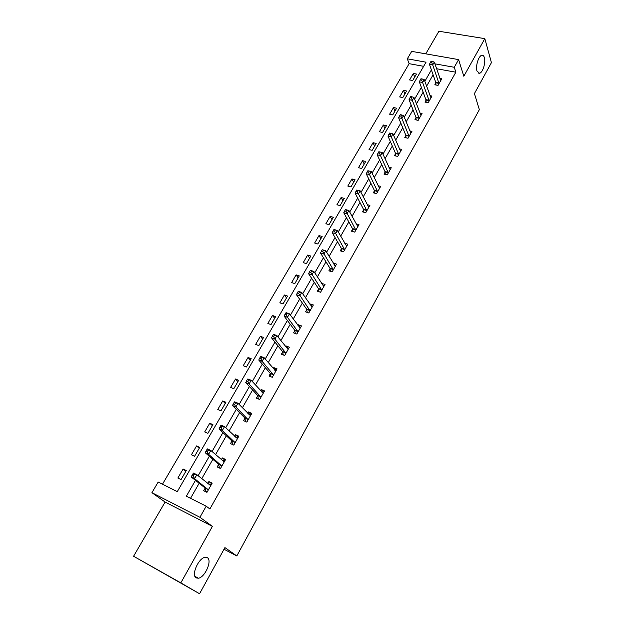 <?xml version="1.0" encoding="UTF-8"?>
<svg xmlns="http://www.w3.org/2000/svg" width="625" height="625" viewBox="0 0 625 625"><rect width="100%" height="100%" fill="white"/><g stroke="black" fill="none" stroke-linecap="round" stroke-linejoin="round"><path stroke-width="0.94" d="M476.969 71.031C475.352 66.297 478.57 55.812 481.789 55.312C482.977 55.055 483.844 55.836 484.383 57.648C485.93 62.461 482.734 72.758 479.531 73.273L476.969 71.031M196.188 577.891C190.914 575.406 198.5 557.977 205.102 557.328L207.367 557.711C212.461 560.398 204.969 577.508 198.352 578.219L196.188 577.891M423.641 66.32L409.133 63.672L407.312 58.812L411.688 51.375L458.602 59.602L454.266 67.273L434.891 63.828M224.023 549.234L236.812 555.953L479.344 109.641L474.422 93.57L491.422 62.633L484.828 38.641L438.906 31.25L425.766 53.844M236.812 555.953L224.922 547.594L199.562 593.75L133.578 556.25L180.828 582.875L212.398 526.359L199.93 517.289L151.922 492.688L158.18 482.047L177.273 491.648L426.039 62.187L407.312 58.812M212.398 526.359L165.109 502.047L133.578 556.25M165.109 502.047L151.922 492.688M409.133 63.672L162.477 484.203M199.562 593.75L180.828 582.875M181.047 479.586L186.281 470.563L183.109 469.023L177.875 478.016L181.047 479.586M194.586 456.266L199.727 447.406L196.555 445.922L191.414 454.758L194.586 456.266M207.883 433.352L212.938 424.648L209.766 423.234L204.711 431.914L207.883 433.352M220.953 410.844L225.914 402.289L222.742 400.93L217.773 409.461L220.953 410.844M233.789 388.719L238.672 380.312L235.5 379.016L230.617 387.398L233.789 388.719M246.414 366.984L251.211 358.719L248.039 357.477L243.242 365.711L246.414 366.984M258.82 345.609L263.531 337.484L260.359 336.297L255.648 344.398L258.82 345.609M271.016 324.602L275.648 316.609L272.484 315.477L267.844 323.438L271.016 324.602M283.008 303.938L287.562 296.086L284.398 295L279.836 302.836L283.008 303.938M294.797 283.625L299.281 275.898L296.117 274.859L291.633 282.562L294.797 283.625M306.398 263.641L310.812 256.047L307.648 255.055L303.234 262.633L306.398 263.641M317.805 243.984L322.148 236.508L318.992 235.562L314.648 243.023L317.805 243.984M329.031 224.648L333.305 217.297L330.148 216.391L325.883 223.727L329.031 224.648M340.078 205.617L344.281 198.383L341.133 197.523L336.93 204.75L340.078 205.617M350.945 186.898L355.078 179.773L351.938 178.961L347.805 186.062L350.945 186.898M361.641 168.469L365.711 161.461L362.57 160.68L358.5 167.68L361.641 168.469M372.172 150.328L376.18 143.43L373.047 142.695L369.039 149.578L372.172 150.328M382.539 132.469L386.484 125.68L383.352 124.984L379.406 131.758L382.539 132.469M392.742 114.891L396.625 108.203L393.508 107.539L389.617 114.219L392.742 114.891M402.797 97.578L406.617 90.992L403.5 90.367L399.672 96.945L402.797 97.578M412.688 80.531L416.461 74.039L413.344 73.453L409.578 79.93L412.688 80.531M195.469 480.352L186.359 496.211L206.203 506.187L209.875 508.977L455.852 72.211L436.578 68.734M433.102 74.805L426.594 86.172M423.148 92.188L416.453 103.875M413.031 109.852L406.148 121.867M402.758 127.789L395.68 140.148M392.312 146.016L385.031 158.727M381.703 164.539L374.219 177.609M370.922 183.359L363.227 196.805M359.961 202.492L352.047 216.32M348.82 221.945L340.68 236.156M337.5 241.719L329.125 256.336M325.977 261.828L317.367 276.859M314.266 282.281L305.414 297.742M302.352 303.078L293.242 318.977M290.234 324.242L280.867 340.594M277.898 345.773L268.266 362.586M265.352 367.68L255.445 384.977M252.578 389.977L242.391 407.766M239.578 412.672L229.102 430.969M226.344 435.773L215.562 454.602M212.867 459.305L201.773 478.672M199.148 483.266L190.531 498.312M205.07 488.25L203.656 490.734L206.945 492.359L212.18 483.141L208.891 481.539L207.781 483.5M218.586 464.516L217.195 466.961L220.484 468.516L225.625 459.461L222.336 457.93L221.352 459.664M231.859 441.211L230.492 443.609L233.781 445.102L238.828 436.203L235.547 434.742L234.68 436.258M244.898 418.32L243.555 420.672L246.836 422.102L251.805 413.367L248.516 411.961L247.773 413.266M257.703 395.82L256.391 398.141L259.672 399.508L264.547 390.922L261.266 389.578L260.633 390.68M270.289 373.719L268.992 376L272.273 377.305L277.07 368.867L273.789 367.586L273.273 368.492M282.664 352L281.391 354.234L284.664 355.492L289.375 347.203L286.094 345.969L285.688 346.688M294.82 330.648L293.562 332.852L296.844 334.047L301.469 325.898L298.195 324.719L297.891 325.258M306.766 309.664L305.539 311.828L308.812 312.969L313.359 304.961L309.883 304.188M318.516 289.031L317.312 291.156L320.578 292.25L325.047 284.367L321.68 283.484M330.07 268.742L328.883 270.828L332.148 271.875L336.547 264.125L333.273 263.117M341.438 248.781L340.266 250.836L343.523 251.836L347.852 244.211L344.789 243.297M352.617 229.156L351.461 231.18L354.719 232.125L358.977 224.633L356.109 223.812M363.609 209.844L362.477 211.836L365.727 212.734L369.914 205.367L367.227 204.633M374.43 190.852L373.312 192.805L376.555 193.664L380.68 186.406L378.141 185.75M385.07 172.156L383.977 174.086L387.211 174.898L391.266 167.758L388.875 167.172M395.547 153.758L394.469 155.656L397.703 156.43L401.688 149.406L399.422 148.875M405.859 135.656L404.797 137.516L408.023 138.25L411.953 131.336L409.797 130.859M416.008 117.828L414.961 119.664L418.18 120.359L422.047 113.555L420 113.117M426 100.281L424.969 102.094L428.188 102.742L431.992 96.039L430.031 95.656M435.836 83.008L434.828 84.781L438.031 85.398L441.781 78.805L439.914 78.453M458.602 59.602L463.812 76.258L484.828 38.641M455.852 72.211L454.266 67.273M206.203 506.187L199.93 517.289M431.391 69.922L424.836 81.328M421.359 87.375L414.617 99.102M411.172 105.102L404.234 117.164M400.82 123.109L393.688 135.516M390.297 141.414L382.961 154.172M379.609 160.008L372.062 173.133M368.742 178.914L360.984 192.414M357.695 198.133L349.719 212.016M346.469 217.672L338.258 231.945M335.047 237.539L326.609 252.219M323.438 257.742L314.75 272.844M311.625 278.289L302.695 293.82M299.609 299.188L290.422 315.164M287.383 320.453L277.938 336.891M274.945 342.094L265.227 359M262.289 364.117L252.289 381.508M249.398 386.531L239.117 404.422M236.281 409.352L225.703 427.758M222.93 432.594L212.039 451.523M209.328 456.25L198.125 475.734M436.602 68.695L434.922 63.781M211.766 483.867L208.891 481.539M185.891 471.234L183.109 469.023M199.242 448.234L196.555 445.922M225.109 460.367L222.336 457.93M212.359 425.641L209.766 423.234M238.219 437.281L235.547 434.742M225.258 403.43L222.742 400.93M251.094 414.602L248.516 411.961M237.922 381.602L235.5 379.016M263.75 392.32L261.266 389.578M250.383 360.148L248.039 357.477M276.188 370.422L273.789 367.586M262.625 339.047L260.359 336.297M288.406 348.898L286.094 345.969M274.664 318.305L272.484 315.477M300.422 327.734L298.195 324.719M286.508 297.906L284.398 295M312.234 306.938L310.086 303.836M298.156 277.844L296.117 274.859M323.641 286.414L321.781 283.297M309.617 258.102L307.648 255.055M335.102 266.078L333.281 263.102M320.883 238.688L318.992 235.562M331.977 219.578L330.148 216.391M342.891 200.773L341.133 197.523M353.633 182.266L351.938 178.961M364.211 164.047L362.57 160.68M374.625 146.109L373.047 142.695M384.875 128.453L383.352 124.984M394.969 111.062L393.508 107.539M404.906 93.945L403.5 90.367M414.695 77.078L413.344 73.453M207 492.258L206.109 491.555L207.117 492.055M208.375 483.984L211.461 484.406M192.844 473.961L191.938 475.531L193.273 476.18L194.188 474.609L192.844 473.961L193.508 473.094L196.859 474.711L210.773 485.617M194.188 474.609L196.859 474.711L194.594 478.641L191.25 477.008L204.813 487.75L206.109 491.555M208.359 489.867L194.594 478.641L193.273 476.18M191.938 475.531L191.25 477.008M220.133 468.352L219.57 467.867L220.578 468.344M222.148 460.367L224.844 460.836M206.852 449.688L205.961 451.234L207.305 451.859L208.195 450.312L206.852 449.688L207.469 448.898L210.82 450.453L224.242 461.898M208.195 450.312L210.82 450.453L208.594 454.312L205.25 452.75L218.336 464.008L219.57 467.867M221.875 466.07L208.594 454.312L207.305 451.859M205.961 451.234L205.25 452.75M232.891 444.695L233.805 445.062M235.656 437.188L237.992 437.688M220.602 425.867L219.734 427.383L221.07 427.977L221.945 426.461L220.602 425.867L221.18 425.156L224.523 426.641L237.469 438.602M221.945 426.461L224.523 426.641L222.344 430.43L219 428.93L231.617 440.688L232.789 444.602M235.148 442.695L222.344 430.43L221.07 427.977M219.734 427.383L219 428.93M248.922 414.438L250.906 414.945M234.109 402.477L233.25 403.961L234.586 404.531L235.445 403.047L234.109 402.477L234.633 401.836L237.977 403.258L250.469 415.719M235.445 403.047L237.977 403.258L235.836 406.977L232.492 405.547L244.664 417.789L245.75 421.625M248.18 419.742L235.836 406.977L234.586 404.531M233.25 403.961L232.492 405.547M261.938 392.109L263.594 392.602M247.367 379.508L246.523 380.969L247.859 381.516L248.703 380.055L247.367 379.508L247.852 378.945L251.195 380.305L263.234 393.234M248.703 380.055L251.195 380.305L249.094 383.953L245.75 382.586L257.484 395.281L258.469 399.008M260.984 397.188L249.094 383.953L247.859 381.516M246.523 380.969L245.75 382.586M274.711 370.195L276.062 370.641M260.383 356.945L259.555 358.383L260.898 358.906L261.727 357.469L260.383 356.945L260.828 356.453L264.172 357.75L275.781 371.141M261.727 357.469L264.172 357.75L262.102 361.336L258.766 360.031L270.078 373.172L270.977 376.789M273.57 375.023L262.102 361.336L260.898 358.906M259.555 358.383L258.766 360.031M287.258 348.672L288.312 349.062M273.18 334.789L272.359 336.195L273.703 336.695L274.516 335.289L273.18 334.789L273.578 334.359L276.914 335.602L288.109 349.43M274.516 335.289L276.914 335.602L274.891 339.125L271.555 337.875L282.461 351.445L283.281 354.961M285.938 353.25L274.891 339.125L273.703 336.695M272.359 336.195L271.555 337.875M299.609 327.57L300.359 327.844M285.742 313.016L284.945 314.406L286.281 314.875L287.078 313.492L285.742 313.016L286.109 312.656L289.438 313.844L300.227 328.094M287.078 313.492L289.438 313.844L287.445 317.305L284.117 316.109L294.625 330.086L295.375 333.516M298.094 331.844L287.445 317.305L286.281 314.875M284.945 314.406L284.117 316.109M311.711 306.82L312.203 306.992M298.086 291.625L297.305 292.984L298.641 293.445L299.422 292.078L298.086 291.625L298.414 291.328L301.75 292.453L312.133 307.117M299.422 292.078L301.75 292.453L299.789 295.859L296.461 294.719L306.586 309.086L307.273 312.43M310.039 310.805L298.641 293.445M297.305 292.984L296.461 294.719M310.227 270.609L309.453 271.945L310.781 272.375L311.555 271.039L310.516 270.367L313.844 271.445L323.844 286.492M311.555 271.039L313.844 271.445L311.914 274.789L308.586 273.703L318.344 288.445L318.969 291.711M321.789 290.117L310.781 272.375M309.453 271.945L308.586 273.703M322.148 249.945L321.391 251.258L322.727 251.672L323.484 250.352L322.406 249.766L325.727 250.789L335.359 266.211M323.484 250.352L325.727 250.789L323.836 254.07L320.516 253.039L329.906 268.148L330.477 271.336M333.336 269.773L322.727 251.672M321.391 251.258L320.516 253.039M333.875 229.633L333.133 230.922L334.461 231.312L335.203 230.023L334.094 229.508L337.414 230.484L346.688 246.266M335.203 230.023L337.414 230.484L335.555 233.711L332.234 232.734L341.281 248.188L341.805 251.305M344.695 249.773L334.461 231.312M333.133 230.922L332.234 232.734M345.398 209.664L344.672 210.93L346 211.305L346.727 210.031L345.594 209.594L348.906 210.516L357.828 226.648M346.727 210.031L348.906 210.516L347.078 213.695L343.758 212.766L352.461 228.555L352.945 231.609M355.867 230.102L346 211.305M344.672 210.93L343.758 212.766M356.734 190.023L356.016 191.273L357.344 191.625L358.062 190.375L356.734 190.023L360.203 190.891L368.789 207.352M358.062 190.375L360.203 190.891L358.406 194.008L355.094 193.125L363.469 209.234L363.906 212.234M366.859 210.742L357.344 191.625M356.016 191.273L355.094 193.125M377.672 191.703L369.547 174.656L371.312 171.578L379.57 188.359M374.688 193.172L374.289 190.234L366.242 173.812L369.547 174.656L368.5 172.273L369.211 171.047L367.883 170.711L367.172 171.938L368.5 172.273M367.172 171.938L366.242 173.812M371.312 171.578L369.211 171.047M388.312 172.969L380.508 155.609L382.242 152.594L390.18 169.68M385.305 174.414L384.945 171.531L377.203 154.82L380.508 155.609L379.477 153.242L380.172 152.031L378.852 151.719L378.148 152.922L379.477 153.242M378.148 152.922L377.203 154.82M382.242 152.594L380.172 152.031M398.781 154.531L391.281 136.883L392.992 133.906L400.617 151.297M395.758 155.961L395.43 153.133L387.992 136.133L391.281 136.883L390.266 134.516L390.953 133.328L389.633 133.031L388.953 134.219L390.266 134.516M388.953 134.219L387.992 136.133M392.992 133.906L390.953 133.328M409.086 136.383L401.891 118.453L403.57 115.531L410.891 133.195M406.039 137.805L405.742 135.023L398.602 117.742L401.891 118.453L400.891 116.094L401.562 114.93L400.25 114.641L399.57 115.812L400.891 116.094M399.57 115.812L398.602 117.742M403.57 115.531L401.562 114.93M419.227 118.516L412.328 100.32L413.984 97.445L421.008 115.383M416.172 119.922L415.898 117.188L409.047 99.648L412.328 100.32L411.344 97.969L412.008 96.82L410.687 96.555L410.023 97.703L411.344 97.969M410.023 97.703L409.047 99.648M413.984 97.445L412.008 96.82M429.211 100.93L422.594 82.477L424.227 79.641L430.969 97.844M426.141 102.328L425.898 99.641L419.32 81.844L422.594 82.477L421.625 80.133L422.281 79L420.969 78.75L420.312 79.883L421.625 80.133M420.312 79.883L419.32 81.844M424.227 79.641L422.281 79M439.047 83.617L432.703 64.914L434.312 62.125L440.773 80.578M435.961 85L435.742 82.359L429.437 64.32L432.703 64.914L431.75 62.578L432.391 61.461L431.078 61.227L430.438 62.344L431.75 62.578M430.438 62.344L429.437 64.32M434.312 62.125L432.391 61.461M208.305 489.687L205.016 488.078M208.102 489.367L204.813 487.75M210.617 485.625L210.102 485.375M221.82 465.891L218.539 464.344M221.625 465.555L218.336 464.008M224.086 461.898L223.688 461.711M235.094 442.516L231.813 441.031M234.906 442.172L231.617 440.688M248.133 419.555L244.852 418.133M247.953 419.211L244.664 417.789M260.945 397L257.664 395.641M260.773 396.641L257.484 395.281M273.531 374.836L270.25 373.539M273.359 374.477L270.078 373.172M285.898 353.062L282.617 351.812M285.742 352.688L282.461 351.445M298.055 331.656L294.781 330.461M297.898 331.273L294.625 330.086M310.008 310.609L306.734 309.469M309.859 310.227L306.586 309.086M321.758 289.922L318.484 288.836M321.617 289.531L318.344 288.445M333.305 269.578L330.039 268.547M333.172 269.188L329.906 268.148M344.664 249.578L341.406 248.586M344.539 249.172L341.281 248.188M355.844 229.898L352.586 228.961M355.719 229.492L352.461 228.555M366.836 210.547L363.586 209.648M366.719 210.133L363.469 209.234M377.648 191.5L374.406 190.648M377.539 191.086L374.289 190.234M388.289 172.766L385.047 171.953M388.188 172.344L384.945 171.531M398.758 154.328L395.531 153.555M398.664 153.898L395.43 153.133M409.07 136.18L405.844 135.453M408.977 135.75L405.742 135.023M419.211 118.312L415.992 117.625M419.125 117.875L415.898 117.188M429.203 100.727L425.984 100.078M429.117 100.289L425.898 99.641M439.031 83.414L435.828 82.797M438.953 82.969L435.742 82.359M198.352 578.219L194.922 576.32M479.531 73.273L478.18 73.031"/></g></svg>
